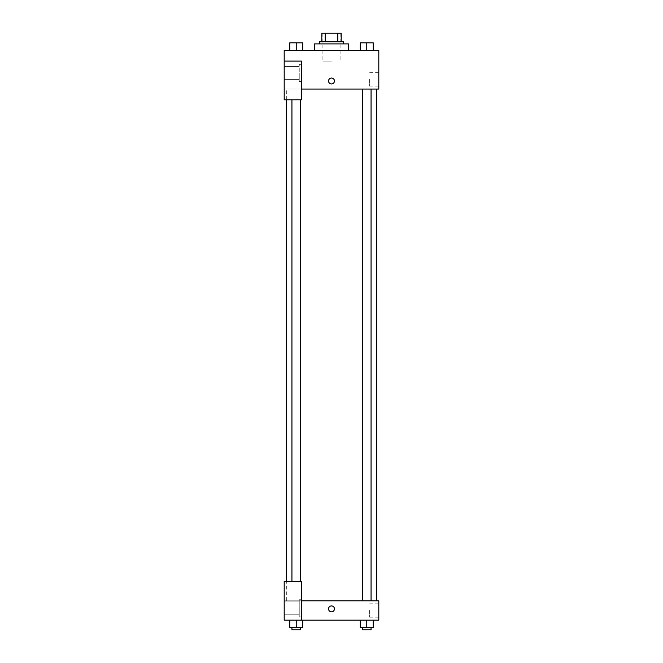 <?xml version="1.0" encoding="UTF-8"?>
<svg xmlns="http://www.w3.org/2000/svg" width="663" height="663" viewBox="0 0 663 663"><rect width="100%" height="100%" fill="white"/><g stroke="black" fill="none" stroke-linecap="round" stroke-linejoin="round"><path stroke-width="0.5" stroke-dasharray="3.31 2.49" d="M331.5 61.104L322.898 61.104L331.5 61.104M331.5 33.15L322.898 33.15L331.5 33.15M337.807 41.752L337.807 33.15L341.18 33.15L341.18 41.752L325.193 41.752L341.18 41.752M337.807 33.15L321.82 33.15M325.193 41.752L321.82 41.752L325.193 41.752L325.193 33.15M343.326 41.752L319.674 41.752M319.674 43.899L343.326 43.899L319.674 43.899M314.295 43.899L348.705 43.899M331.5 50.355L314.295 50.355L331.5 50.355M289.781 50.355L302.684 50.355L289.789 50.355L302.684 50.355L289.789 50.355L296.228 50.355L296.237 42.83L289.781 42.83L300.538 42.83L289.781 42.83L289.781 50.355L296.237 50.355L289.781 50.355L289.781 42.83L289.781 50.355L302.684 50.355L296.237 50.355L296.237 42.83L302.684 42.83L291.935 42.83L302.684 42.83L302.684 50.355L302.684 42.83M360.316 50.355L373.219 50.355L360.316 50.355L373.211 50.355L360.316 50.355L366.763 50.355L366.763 42.83L360.316 42.83L371.065 42.83L360.316 42.83L360.316 50.355L366.763 50.355L360.316 50.355L360.316 42.83L360.316 50.355L373.219 50.355L366.763 50.355L366.763 42.83L373.219 42.83L362.462 42.83L373.219 42.83L373.219 50.355L373.219 42.83M301.4 89.057L378.805 89.057L378.805 50.355L284.195 50.355L284.195 61.104L301.4 61.104L301.4 99.806L301.4 61.104L284.195 61.104L284.195 99.806L284.195 89.057L284.195 99.806L301.4 99.806L284.195 99.806L301.4 99.806L301.4 89.057L284.195 89.057L301.4 89.057L301.4 61.104L284.195 61.104M334.459 80.994A2.959 2.959 0 0 0 330.025 78.433A2.959 2.959 0 0 0 330.025 83.555A2.959 2.959 0 0 0 334.459 80.994A2.959 2.959 0 0 1 330.025 83.555A2.959 2.959 0 0 1 330.025 78.433A2.959 2.959 0 0 1 334.459 80.994M301.4 64.328L301.4 81.532L301.4 64.328L299.245 64.328L299.245 81.532L299.245 64.328L299.245 81.532L299.245 64.328L301.4 64.328L301.4 81.532L301.4 64.328M299.245 72.93L299.245 79.378L299.245 72.93M284.195 72.93L284.195 66.482L284.195 72.93M378.805 79.378L378.805 86.074L378.805 79.378M369.623 79.378L369.623 86.074L369.623 79.378M328.541 80.994A2.959 2.959 0 0 0 332.975 83.555A2.959 2.959 0 0 0 332.975 78.433A2.959 2.959 0 0 0 328.541 80.994M284.195 83.952L284.195 78.035L284.195 83.952M296.237 89.057L291.935 89.057L296.237 89.057M366.763 89.057L362.462 89.057L366.763 89.057M331.5 89.057L286.341 89.057L331.5 89.057M331.5 600.819L286.341 600.819L331.5 600.819M366.763 600.819L371.065 600.819L366.763 600.819M296.237 600.819L291.935 600.819L296.237 600.819M284.195 600.819L301.4 600.819L284.195 600.819L284.195 581.468L284.195 620.17L301.4 620.17L301.4 581.468L284.195 581.468L284.195 600.819M301.4 620.17L378.805 620.17L378.805 600.819L301.4 600.819L301.4 581.468L301.4 600.819M284.195 608.883L284.195 605.924L284.195 608.883M284.195 608.344L284.195 614.8L284.195 608.344M299.245 608.344L299.245 614.8L299.245 608.344M299.245 599.75L299.245 616.946L299.245 599.75L299.245 616.946L299.245 599.75L301.4 599.75L301.4 616.946L301.4 599.75L299.245 599.75M301.4 599.75L301.4 616.946L301.4 599.75M301.4 581.468L284.195 581.468L301.4 581.468M302.684 627.704L302.684 620.17L302.684 627.704L296.237 627.704L302.684 627.704L296.237 627.704L296.237 620.17L302.684 620.17L289.781 620.17L302.684 620.17L289.781 620.17L302.684 620.17L296.237 620.17L296.237 627.704L289.781 627.704L289.781 620.17L289.781 627.704L300.538 627.704L289.781 627.704L289.781 620.17M373.219 627.704L373.219 620.17L373.219 627.704L366.763 627.704L373.219 627.704L366.763 627.704L366.763 620.17L360.316 620.17L373.219 620.17L360.316 620.17L373.219 620.17L366.763 620.17L366.763 627.704L360.316 627.704L360.316 620.17L360.316 627.704L371.065 627.704L360.316 627.704L360.316 620.17M378.805 610.499L378.805 617.195L378.805 610.499M369.623 610.499L369.623 617.195L369.623 610.499M328.541 608.883A2.959 2.959 0 0 0 332.975 611.443A2.959 2.959 0 0 0 332.975 606.322A2.959 2.959 0 0 0 328.541 608.883M334.459 608.883A2.959 2.959 0 0 0 330.025 606.322A2.959 2.959 0 0 0 330.025 611.443A2.959 2.959 0 0 0 334.459 608.883A2.959 2.959 0 0 1 330.025 611.443A2.959 2.959 0 0 1 330.025 606.322A2.959 2.959 0 0 1 334.459 608.883M362.462 627.704L362.462 629.85L371.065 629.85L362.462 629.85L371.065 629.85L371.065 627.704L362.462 627.704L371.065 627.704M366.763 627.704L366.763 620.17M291.935 627.704L291.935 629.85L300.538 629.85L291.935 629.85L300.538 629.85L300.538 627.704L291.935 627.704L300.538 627.704M296.237 627.704L296.237 620.17M362.462 42.83L371.065 42.83M366.763 50.355L366.763 42.83M291.935 42.83L300.538 42.83M296.237 50.355L296.237 42.83M322.898 33.15L322.898 61.104M340.102 33.15L340.102 61.104M301.4 81.532L299.245 81.532L301.4 81.532M284.195 79.378L299.245 79.378L284.195 79.378M284.195 66.482L299.245 66.482L284.195 66.482M378.805 72.69L369.623 72.69M378.805 86.074L369.623 86.074M286.341 600.819L286.341 581.468M286.341 99.806L286.341 89.057M300.538 581.468L300.538 99.806M291.935 581.468L291.935 99.806M371.065 600.819L371.065 89.057M362.462 600.819L362.462 89.057M284.195 614.8L299.245 614.8L284.195 614.8M284.195 601.896L299.245 601.896L284.195 601.896M301.4 616.946L299.245 616.946L301.4 616.946M378.805 603.802L369.623 603.802M378.805 617.195L369.623 617.195"/><path stroke-width="0.99" d="M325.193 41.752L325.193 33.15L321.82 33.15L321.82 41.752L321.82 33.15M325.193 33.15L341.18 33.15L341.18 41.752M337.807 41.752L337.807 33.15M319.674 43.899L319.674 41.752L343.326 41.752L343.326 43.899M348.705 50.355L348.705 43.899L314.295 43.899L314.295 50.355M284.195 61.104L284.195 99.806L301.4 99.806L301.4 61.104L284.195 61.104L284.195 50.355L378.805 50.355L378.805 89.057L301.4 89.057M328.541 80.994A2.959 2.959 0 0 1 332.975 78.433A2.959 2.959 0 0 1 332.975 83.555A2.959 2.959 0 0 1 328.541 80.994M301.4 600.819L378.805 600.819L378.805 620.17L284.195 620.17L284.195 581.468L301.4 581.468L301.4 620.17M328.541 608.883A2.959 2.959 0 0 1 332.975 606.322A2.959 2.959 0 0 1 332.975 611.443A2.959 2.959 0 0 1 328.541 608.883M360.316 620.17L360.316 627.704L373.219 627.704L373.219 620.17L373.219 627.704M366.763 627.704L366.763 620.17M371.065 627.704L371.065 629.85L362.462 629.85L362.462 627.704M289.781 620.17L289.781 627.704L302.684 627.704L302.684 620.17L302.684 627.704M296.237 627.704L296.237 620.17M300.538 627.704L300.538 629.85L291.935 629.85L291.935 627.704M360.316 50.355L360.316 42.83L373.219 42.83L373.219 50.355L373.219 42.83M366.763 50.355L366.763 42.83M371.065 42.83L362.462 42.83M289.781 50.355L289.781 42.83L302.684 42.83L302.684 50.355L302.684 42.83M296.237 50.355L296.237 42.83M300.538 42.83L291.935 42.83M376.659 600.819L376.659 89.057M286.341 581.468L286.341 99.806M362.462 89.057L362.462 600.819M371.065 89.057L371.065 600.819M300.538 581.468L300.538 99.806M291.935 581.468L291.935 99.806"/></g></svg>
